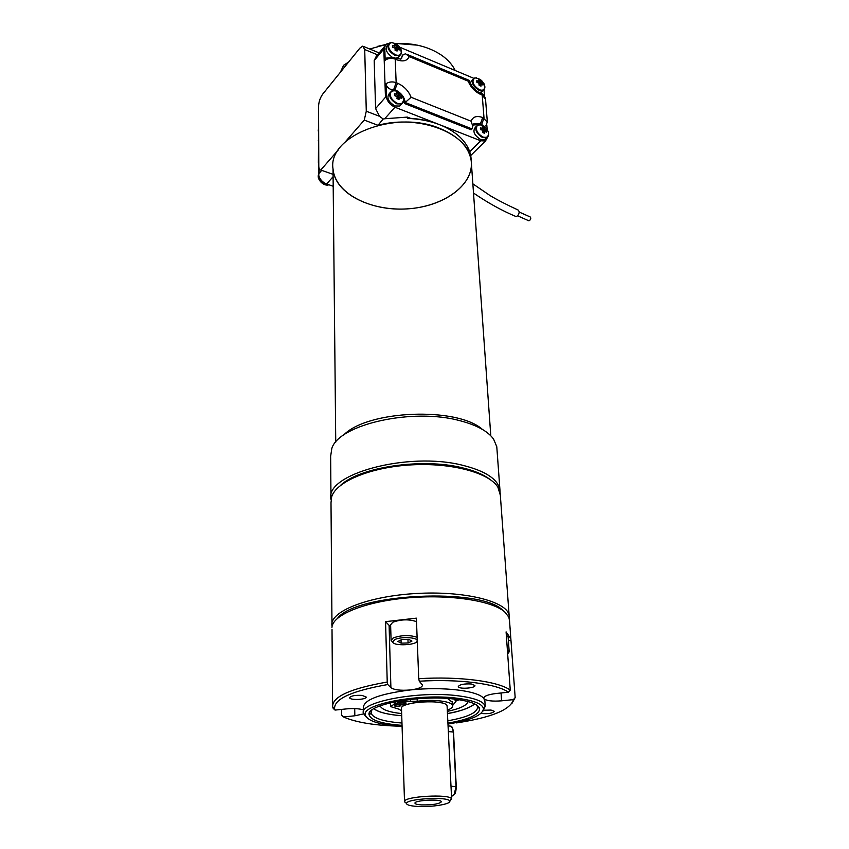 <?xml version="1.0" encoding="UTF-8"?>
<svg xmlns="http://www.w3.org/2000/svg" width="849" height="849" viewBox="0 0 849 849"><rect width="100%" height="100%" fill="white"/><g stroke="black" fill="none" stroke-linecap="round" stroke-linejoin="round"><path stroke-width="1.27" d="M482.487 429.467C457.218 406.554 367.182 410.141 343.558 435.155M471.439 163.91L471.227 160.96C469.104 147.153 458.662 136.318 439.888 128.464C394.934 109.171 327.385 136.243 333.02 168.93L335.748 442.149M406.873 704.532C418.292 701.21 429.817 700.658 441.438 702.866M447.975 724.059C471.322 720.207 483.145 714.985 483.431 708.406C482.115 703.715 473.339 700.329 457.133 698.228C418.939 693.145 360.666 704.362 365.357 715.208C367.797 721.183 380.034 724.887 402.076 726.298M402.044 725.354C382.23 723.91 371.278 720.483 369.188 715.038C364.932 704.882 419.3 694.45 454.958 699.173C470.123 701.125 478.348 704.288 479.632 708.671C479.505 714.656 468.935 719.474 447.922 723.115M507.67 653.963L507.585 652.807M361.992 695.395C354.946 695.055 350.828 695.84 349.639 697.751C349.756 700.478 367.012 699.693 366.142 697.008L361.992 695.395M333.179 707.344L333.19 708.384L332.617 706.665C332.33 696.7 350.541 688.486 387.229 682.034L387.791 684.538L390.901 687.679C394.191 689.95 400.622 690.715 410.184 689.972C379.461 693.866 363.828 699.767 363.298 707.673L363.383 712.141M387.791 684.538C351.794 690.884 334.06 698.929 334.591 708.671L335.058 710.082L333.19 708.384M363.34 709.849C359.116 708.607 353.545 708.278 346.647 708.883L335.058 710.082M471.269 683.986C463.947 683.625 459.617 684.506 458.269 686.597C458.439 689.409 475.854 688.242 474.909 685.483L471.269 683.986M510.26 690.099L508.455 692.222L496.389 693.463C488.175 694.493 483.941 696.084 483.718 698.239L483.951 698.727C479.027 690.821 443.316 686.3 410.184 689.972C418.186 688.974 422.293 687.35 422.505 685.111L419.268 681.216L418.737 678.701C459.362 676.133 498.405 681.344 510.26 690.099L506.089 631.889L510.854 638.798L515.173 697.538L511.767 703.747M508.455 692.222C496.718 683.763 458.789 678.765 419.268 681.216M480.937 713.468C487.963 714.094 492.42 713.383 494.32 711.324L491.019 710.061L484.004 710.231M484.928 701.73L483.951 698.727C486.519 700.839 492.399 701.539 501.589 700.828L513.412 699.618C510.536 709.743 491.592 717.511 456.582 722.902L456.295 722.595M378.261 723.019L381.604 723.815M341.563 709.414L341.627 715.283L343.474 716.959L354.829 715.792L363.542 713.903M343.474 716.959C356.156 722.51 375.311 725.598 400.951 726.235M369.304 713.351L370.334 713.818M509.538 620.842L508.848 617.17L504.646 611.821C491.73 600.519 448.803 594.056 406.597 597.983C364.338 601.824 332.511 615.037 331.948 627.369M387.229 682.034L385.563 621.648L390.678 626.976M418.737 678.701L416.371 618.157L385.563 621.648M366.344 717.214L363.414 713.393C358.596 702.112 418.737 690.502 458.12 695.798C474.803 697.974 483.834 701.486 485.214 706.336L482.678 711.579M363.414 713.393L365.357 715.208M513.412 699.618L515.173 697.538M508.402 640.666L510.981 640.379M508.127 636.92L506.312 635.01M416.509 621.648C408.995 619.08 401.089 619.282 392.769 622.243L390.614 624.822L391.071 640.093M502.735 610.314C481.532 587.497 356.357 593.366 337.637 618.178M401.757 639.52L397.937 641.419L401.131 643.128L408.082 642.969L411.924 641.091L408.772 639.361L401.757 639.52M394.626 639.679L392.737 642.035C393.554 646.471 417.899 645.144 417.167 640.708C417.666 637.249 400.473 636.432 394.626 639.679M417.114 637.302C409.568 634.829 401.609 635.031 393.246 637.928L391.081 640.433L392.779 642.141M507.787 653.656L509.209 651.82L507.394 650.069M331.98 625.649C329.21 611.768 367.479 596.221 416.127 593.504C464.743 590.617 507.352 601.506 509.135 615.44L509.198 618.157M500.337 495.232L497.917 487.22C489.183 472.755 451.562 462.503 411.075 464.891C370.567 467.173 336.321 481.563 331.662 496.803L331.004 502.725L331.959 623.357M340.417 485.49C359.138 467.226 421.677 457.717 461.729 467.65C473.859 470.484 483.155 474.326 489.64 479.176M496.962 449.11L496.782 446.712L493.598 439.135C487.92 431.239 476.724 425.094 460.009 420.711C412.699 407.605 338.751 424.415 331.821 448.463L330.643 456.295L330.961 496.665M331.014 499.7L330.983 499.467C323.978 474.368 407.785 451.19 462.663 465.284C485.395 470.972 497.822 479.123 499.934 489.724L500.082 492.484M371.851 710.104L371.055 713.075C373.019 718.254 383.324 721.576 401.97 723.03M447.816 720.79C467.597 717.256 477.531 712.64 477.616 706.93L476.65 705.052M454.151 699.088L455.987 701.316L452.634 705.466M452.475 702.335L447.519 698.504M388.831 703.142L390.487 703.588M455.966 700.934L459.256 699.756M468.096 701.571C466.812 705.466 459.893 708.735 447.359 711.377M401.662 713.585C388.916 712.173 381.732 709.573 380.129 705.806M447.115 706.506L447.094 706.081C446.935 698.812 398.871 701.582 401.503 708.713L404.517 801.456M406.193 803.133L404.506 801.52C403.646 796.351 449.811 793.688 451.519 798.813L449.715 801.085M407.955 639.382L408.082 642.969M401.015 639.891L401.131 643.128M421.497 804.905C417.687 804.661 415.543 804.141 415.044 803.356C412.964 800.278 441.851 798.612 441.342 801.838C439.071 804.024 432.459 805.054 421.497 804.905M417.252 806.412C431.525 807.378 452.167 803.961 449.662 800.978C448.049 796.32 405.801 798.76 406.544 803.462C406.703 804.979 410.279 805.956 417.252 806.412M395.846 706.432C398.648 706.559 400.293 706.241 400.792 705.487C398.414 704.564 396.239 704.67 394.265 705.827L395.846 706.432M405.196 705.169L394.297 704.054L390.646 706.601L399.401 709.308L401.577 711.069M447.296 710.199C451.084 708.745 452.867 707.217 452.644 705.615C452.421 701.412 433.414 699.003 417.22 701.274L402.086 701.359L395.294 703.598L405.896 704.882M401.216 703.98C404.039 704.108 405.705 703.789 406.204 703.025C403.816 702.091 401.63 702.208 399.646 703.375L401.216 703.98M394.297 704.054L394.233 701.911M395.294 703.598L395.231 701.709M471.216 160.96C474.241 185.146 443.008 207.007 406.565 208.918C370.175 211.21 334.909 193.179 333.031 168.919M528.577 220.676L528.938 220.836C530.848 219.689 531.272 218.395 530.222 216.962L519.248 212.07M477.531 82.608L478.666 81.175L476.756 80.751L476.894 82.502L478.804 82.926L479.144 85.335L481.001 86.12L481.139 84.295L479.749 85.579M481.436 84.168L482.932 85.027L482.794 83.276L479.197 84.836M482.794 83.276L481.404 82.321L479.239 84.231M479.271 83.701L480.937 81.727L480.566 80.453L479.038 83.244M481.404 82.321L480.937 81.727M477.647 82.64L479.08 80.942L478.698 79.668L480.566 80.453M395.167 49.146L397.141 46.536L396.833 45.23L394.817 44.392L395.125 45.687L393.639 47.417L394.668 45.91L392.631 45.443L392.705 47.236L395.231 48.319L395.05 50.197L397.077 51.046L397.247 49.157L395.931 50.547M397.247 49.157L399.253 49.974L399.179 48.191L395.284 49.974M399.179 48.191L397.629 47.151L395.125 49.613M397.629 47.151L397.141 46.536M396.833 45.23L395.22 48.435M395.125 45.687L393.798 47.448M397.024 98.081L397.205 98.717M515.385 216.272L515.98 216.537C517.816 216.124 518.909 214.521 519.259 211.751L518.155 210.032C507.086 204.938 497.769 200.152 490.202 195.663L472.861 183.84M395.432 95.767L396.568 94.175L394.488 93.73L394.552 95.608L397.141 96.68L396.961 98.633L399.019 99.45L399.21 97.508L397.767 98.93M399.21 97.508L401.248 98.261L401.174 96.393L397.183 98.144M401.174 96.393L399.592 95.385L397.067 97.752M397.109 97.285L399.094 94.748L398.775 93.379L397.099 96.637M399.592 95.385L399.094 94.748M395.57 95.788L397.035 93.931L396.716 92.552L398.775 93.379M481.054 129.78L482.306 128.263L480.354 127.859L480.492 129.685L482.444 130.099L482.794 132.582L484.694 133.335L484.832 131.457L483.304 132.773M485.055 131.351L486.657 132.126L486.519 130.3L482.869 131.807M486.519 130.3L485.097 129.377L482.911 131.213M482.922 130.693L484.62 128.772L484.227 127.414L482.603 130.332M485.097 129.377L484.62 128.772M481.15 129.791L482.72 128.019L482.328 126.66L484.227 127.414M482.943 125.588L481.659 124.389L484.015 118.053L482.221 95.12L480.948 94.589C474.962 91.798 470.717 87.341 468.202 81.196L469.465 80.485M468.202 81.196L409.218 56.565L405.482 53.72L402.32 55.365L401.566 58.613M479.643 92.796L482.55 91.002M472.469 79.679L470.261 83.075M396.048 58.093L397.969 57.605L399.37 55.96M388.046 44.732L387.611 45.252C384.724 48.616 386.125 52.489 391.835 56.862M385.191 60.237L386.666 58.029L394.127 57.35L395.231 59.122C391.527 57.838 388.184 58.21 385.191 60.237L384.724 46.727L386.56 44.031L388.959 43.416M471.099 121.205L472.797 126.257L472.023 128.899L405.217 102.496L411.086 97.274L471.099 121.205C472.872 116.663 476.756 115.443 482.741 117.544L487.347 122.076M484.492 95.99L483.994 89.75M473.71 78.288L399.794 47.226M318.375 163.082L318.64 126.055M377.412 46.398L385.955 44.466M395.432 43.416L417.475 45.167M403.593 100.002L404.379 103.44L405.217 102.496C404.411 96.935 401.068 92.721 395.178 89.845L390.551 89.294C387.908 88.084 386.391 86.237 386.008 83.764L386.486 97.752L385.467 97.253L383.812 48.966L384.724 46.727M383.217 119.04L379.524 116.313L375.598 108.566L374.186 60.555L376.118 56.596L384.926 45.995M390.551 89.294L393.596 90.503M472.023 128.899L471.142 129.791L404.379 103.44M473.01 124.973L479.207 124.644M486.636 125.1L484.323 126.49M389.818 92.934L389.574 93.21C386.242 97.359 388.025 101.604 394.923 105.945L399.688 106.061L401.333 104.225M476.002 126.65L475.631 127.021C472.288 130.979 473.954 135.14 480.63 139.523L484.609 139.703L486.212 138.122M441.236 125.312L480.725 140.764L485.49 140.987L487.74 136.891M487.156 129.568L486.785 124.814M319.277 168.919L318.725 175.308L318.683 165.152M348.621 62.062L343.601 65.277L340.364 72.282M455.234 70.52C452.475 64.895 448.081 59.897 442.032 55.546C429.361 46.854 413.866 42.832 395.549 43.469M385.892 44.519L369.708 49.009M386.486 97.752C387.749 102.05 390.572 105.212 394.976 107.218L438.063 124.081M333.201 186.249L326.621 183.989C322.44 182.27 319.808 179.372 318.725 175.308M471.174 160.228L470.962 157.256C469.9 149.116 465.464 141.709 457.675 135.055C445.12 124.92 428.374 119.348 407.414 118.372L410.492 118.319C420.34 118.966 429.445 120.845 437.819 123.986M394.976 107.218L384.703 118.754L407.361 117.098L410.492 118.319M379.524 116.313L366.28 111.23L364.72 49.539L362.725 46.122L359.859 48.149L322.779 94.037C320.211 97.646 318.799 101.71 318.566 106.252L318.789 166.107C318.842 168.654 319.5 169.959 320.763 170.033L333.073 174.332M384.703 118.754L383.132 119.051L378.007 125.302C419.968 113.808 469.709 134.121 471.227 160.96C474.103 184.095 445.651 205.331 410.969 208.578C376.351 212.112 340.767 197.265 334.082 174.692M407.414 118.372L407.361 117.098M366.28 111.23L364.263 120.091L345.373 141.783M320.763 170.033L338.56 149.594M378.007 125.302L364.263 120.091M354.712 708.607L354.829 715.792M501.059 692.986L501.589 700.828M389.118 625.84L390.901 687.679M474.485 703.842C470.176 707.864 461.166 711.091 447.455 713.521C461.973 711.536 474.124 705.402 474.495 703.853M373.9 708.703C377.041 711.356 384.162 714.232 401.736 715.739C387.834 714.646 378.569 712.29 373.921 708.692M450.723 726.15C451.806 725.937 452.75 727.933 453.536 732.114L456.2 786.609M451.488 796.129L452.591 795.874C454.884 794.324 456.019 791.226 456.009 786.588L454.247 794.293M452.358 728.049L453.44 732.05M451.466 795.81L452.591 795.874C454.438 794.218 455.828 794.685 456.295 786.662L453.249 732.008C452.761 727.455 451.297 725.492 448.845 726.128L448.07 726.054M450.999 786.248L456.009 786.588L453.249 732.008L448.336 731.562M390.646 706.601L390.529 702.802M417.22 701.274L417.124 698.769M410.354 701.497L410.279 699.417M405.143 701.125L405.1 700.064M402.086 701.359L402.055 700.51M479.25 89.676C482.105 90.705 483.919 90.174 484.715 88.073C484.206 81.897 480.916 78.511 474.867 77.906C471.344 81.26 472.808 85.187 479.25 89.676M395.188 54.718C398.277 55.843 400.314 55.344 401.28 53.211C400.993 46.897 397.523 43.352 390.88 42.577C386.847 45.91 388.28 49.964 395.188 54.718M318.566 132.455L318.184 129.971M476.533 77.8L473.827 78.225C470.845 82.013 472.543 86.025 478.942 90.249L483.07 90.461L484.737 87.988M392.471 42.482L389.415 43.087C386.454 47.056 388.28 51.131 394.881 55.323L399.783 55.472L401.439 52.606M318.566 132.03L318.545 128.178M397.099 103.249C402.076 104.512 404.103 102.729 403.169 97.89C399.858 91.809 395.91 89.644 391.315 91.395C389.054 95.608 390.975 99.556 397.099 103.249M482.901 137.007C487.464 138.132 489.226 136.349 488.186 131.648C484.949 125.79 481.287 123.763 477.202 125.567C475.323 129.727 477.223 133.537 482.901 137.007M480.948 94.589L479.685 92.817C474.336 89.93 470.93 85.802 469.455 80.432M409.218 56.565C407.223 60.969 403.02 62.009 396.6 59.695L394.774 57.626M396.6 59.695L395.231 59.122L396.154 82.661L397.544 83.213C404.039 86.163 408.56 90.854 411.086 97.274M396.175 58.22L400.824 59.133L403.148 54.4M485.522 99.089L480.417 93.114M328.001 184.933C322.44 184.679 319.213 181.76 318.343 176.168M394.562 90.546L397.544 83.213M393.787 89.294L396.154 82.661C392.418 81.387 389.033 81.759 386.008 83.764M481.659 124.389L480.385 123.88L482.741 117.544M479.621 124.633L480.385 123.88L474.676 123.614L473.02 124.92M394.764 90.578L391.421 91.098C388.089 95.247 389.871 99.492 396.78 103.854L401.556 103.971L403.466 100.861M480.513 124.729L477.573 125.068C474.23 129.016 475.907 133.187 482.582 137.58L486.562 137.771L488.472 135.108M328.85 184.753C321.877 184.403 318.492 180.933 318.715 174.321C316.083 178.852 323.925 186.907 328.892 184.764M383.812 48.966L374.186 60.555M385.467 97.253L375.598 108.566M319.298 173.122L321.697 170.362M480.725 140.764L469.688 151.706M326.621 183.989L333.105 176.709M377.582 54.845L364.72 49.539M470.962 157.256L490.796 435.792M332.012 629.236L332.606 704.734M509.4 619.006L510.854 638.798M485.214 706.336L484.864 700.658M334.591 708.671L332.659 706.856M483.431 708.406L485.225 706.379M392.737 642.035L391.124 640.602M507.808 653.39L509.209 651.82M508.105 636.654L509.188 651.671M509.135 615.44L500.167 492.972M496.782 446.712L499.934 489.724M371.013 710.836L371.055 713.075L369.188 715.038M477.552 705.71L477.616 706.909L479.632 708.671M455.987 701.316L455.881 699.289M389.617 702.94L390.476 703.312M455.966 700.86L458.418 699.629M451.626 799.079L447.094 706.081M404.527 801.796L406.544 803.462M478.518 706.623L478.592 707.758M449.662 800.978L451.519 798.813M415.479 802.496L415.044 803.356M390.572 706.739L390.466 702.993M452.644 705.615L452.453 701.847M477.562 82.618L478.815 81.048M517.561 215.795L528.938 220.836M395.454 95.767L396.695 94.08M481.096 129.78L482.508 128.103M481.16 92.445L483.07 90.461C485.15 89.103 485.437 86.81 483.941 83.573M397.969 57.605L399.783 55.472C401.959 53.848 402.108 51.322 400.24 47.905M473.509 193.031C487.91 202.879 502.067 210.711 515.98 216.537M318.566 132.508L318.545 128.167M469.253 80.4L407.106 54.4M472.797 126.257C473.339 124.018 473.965 123.137 474.676 123.614L473.795 124.506M399.688 106.061L401.556 103.971C404.071 102.198 404.23 99.407 402.044 95.619M484.609 139.703L486.562 137.771C488.939 136.318 489.268 133.792 487.538 130.215M481.67 93.623C483.123 93.761 484.397 95.47 485.49 98.749L487.315 121.63L486.031 126.055M318.301 140.446L318.587 138.949M485.49 140.987L470.696 155.569M379.174 52.925L363.903 46.599"/></g></svg>
